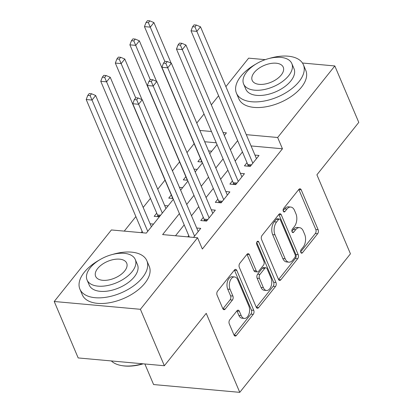 <?xml version="1.0" encoding="UTF-8"?>
<svg xmlns="http://www.w3.org/2000/svg" width="413" height="413" viewBox="0 0 413 413"><rect width="100%" height="100%" fill="white"/><g stroke="black" fill="none" stroke-linecap="round" stroke-linejoin="round"><path stroke-width="0.62" d="M300.803 252.441A1.998 1.187 95.2 0 0 301.624 253.179A1.998 1.187 95.2 0 0 302.461 252.741L317.649 233.732A2.855 1.698 95.2 0 0 318.139 229.726L301.206 189.835A2.855 1.698 95.2 0 0 300.034 188.782A2.855 1.698 95.2 0 0 298.836 189.412L283.648 208.42A1.998 1.187 95.2 0 0 283.308 211.224A1.998 1.187 95.2 0 0 284.129 211.962A1.998 1.187 95.2 0 0 284.965 211.523L286.932 209.061A9.138 5.436 95.2 0 1 290.767 207.052A9.138 5.436 95.2 0 1 294.515 210.429L295.925 213.753A9.138 5.436 95.2 0 1 294.361 226.572L292.399 229.029A1.998 1.187 95.2 0 0 292.053 231.832A1.998 1.187 95.2 0 0 292.874 232.571A1.998 1.187 95.2 0 0 293.715 232.132L295.682 229.669A9.138 5.436 95.2 0 1 299.513 227.661A9.138 5.436 95.2 0 1 303.266 231.037L304.675 234.362A9.138 5.436 95.2 0 1 303.111 247.18L301.144 249.638A1.998 1.187 95.2 0 0 300.803 252.441M229.752 319.827A2.855 1.698 95.2 0 0 229.267 323.828L234.016 335.02A2.855 1.698 95.2 0 0 235.188 336.074A2.855 1.698 95.2 0 0 236.386 335.449L253.252 314.334A2.855 1.698 95.2 0 0 253.742 310.328L236.809 270.443A2.855 1.698 95.2 0 0 235.637 269.384A2.855 1.698 95.2 0 0 234.439 270.014L217.574 291.129A2.855 1.698 95.2 0 0 217.083 295.135L222.824 308.65A2.855 1.698 95.2 0 0 223.996 309.704A2.855 1.698 95.2 0 0 225.193 309.079L232.411 300.039A2.855 1.698 95.2 0 0 232.901 296.038L230.056 289.332A7.641 4.543 95.2 0 1 230.026 281.077A7.641 4.543 95.2 0 1 234.569 276.937A7.641 4.543 95.2 0 1 237.702 279.761L248.848 306.023A7.641 4.543 95.2 0 1 248.879 314.278A7.641 4.543 95.2 0 1 244.336 318.413A7.641 4.543 95.2 0 1 241.202 315.594L239.344 311.216A2.855 1.698 95.2 0 0 238.172 310.163A2.855 1.698 95.2 0 0 236.974 310.788L229.752 319.827M302.455 63.019L334.819 65.951L358.778 122.393L316.905 174.797L350.446 253.814L239.767 392.35L206.226 313.333L164.359 365.737L140.405 309.301L54.222 301.495L111.386 229.953L146.321 233.113L173.341 199.293M334.819 65.951L277.66 137.498L246.277 134.659M179.407 213.588L162.624 234.589L197.564 237.754L202.355 249.039L282.451 148.783L277.66 137.498M197.564 237.754L140.405 309.301M278.47 279.374A2.855 1.698 95.2 0 0 279.642 280.432A2.855 1.698 95.2 0 0 280.84 279.802L297.711 258.688A2.855 1.698 95.2 0 0 298.196 254.687L281.268 214.796A2.855 1.698 95.2 0 0 280.097 213.743A2.855 1.698 95.2 0 0 278.899 214.368L262.028 235.482A2.855 1.698 95.2 0 0 261.543 239.488L278.47 279.374M275.481 286.514L258.615 307.623A2.855 1.698 95.2 0 1 257.418 308.253A2.855 1.698 95.2 0 1 256.246 307.2L239.313 267.309A2.855 1.698 95.2 0 1 239.803 263.303L247.02 254.269A2.855 1.698 95.2 0 1 248.218 253.644A2.855 1.698 95.2 0 1 249.39 254.697L256.256 270.871A2.855 1.698 95.2 0 0 257.428 271.93A2.855 1.698 95.2 0 0 258.626 271.3L263.417 265.306A2.855 1.698 95.2 0 0 263.902 261.3L256.757 244.46A1.998 1.187 95.2 0 1 256.747 242.297A1.998 1.187 95.2 0 1 257.934 241.218A1.998 1.187 95.2 0 1 258.755 241.956L275.972 282.507A2.855 1.698 95.2 0 1 275.481 286.514L273.153 286.302L256.323 307.37M142.165 231.373L141.148 232.648M156.728 213.149L154.178 216.335L159.351 216.804M171.292 194.921L168.741 198.111L173.001 198.493M185.85 176.692L183.305 179.882L187.564 180.264M247 162.681L244.45 165.871L250.273 166.398L259.013 155.458L254.95 155.092M232.436 180.909L229.886 184.1L235.709 184.626L244.45 173.687L240.387 173.321M217.873 199.138L215.323 202.324L221.146 202.855L229.886 191.916L225.828 191.549M203.31 217.362L200.759 220.552L206.583 221.079L215.323 210.145L211.265 209.778M282.451 148.783L251.068 145.944M242.446 151.963L235.183 161.055M227.888 170.187L220.619 179.283M213.325 188.416L206.056 197.512M198.761 206.645L191.493 215.741M184.198 224.873L175.504 235.756M188.746 235.591L187.729 236.861M196.702 228.007L200.759 228.374L193.552 237.392M194.131 143.662L186.991 152.598M179.572 161.891L172.428 170.827M165.009 180.12L157.74 189.211M150.446 198.348L143.177 207.44M135.882 216.572L124.261 231.115M216.257 142.795L204.688 141.747M200.413 158.463L197.868 161.653L202.127 162.035M208.57 150.895L211.776 151.184M194.007 169.124L197.213 169.413M179.443 187.347L182.649 187.641M164.679 205.56L168.086 205.87M150.115 223.789L153.528 224.099M144.86 363.972L153.59 384.549L239.767 392.35M225.89 86.627L248.641 58.15L265.239 59.653M164.359 365.737L78.181 357.937L54.222 301.495M196.764 123.084L204.027 113.988M211.327 104.856L218.591 95.759M224.326 135.474L226.417 132.857L223.087 132.558M211.466 131.504L199.892 130.456M180.636 190.161L187.905 181.07M195.199 171.932L202.463 162.841M209.763 153.703L217.026 144.612M237.656 140.673L230.392 149.769M223.092 158.902L215.829 167.998M208.529 177.131L201.265 186.222M193.971 195.359L186.702 204.45M299.513 227.661L297.184 227.449A9.138 5.436 95.2 0 0 293.349 229.463L295.682 229.669M291.898 231.28L293.349 229.463M290.767 207.052L288.439 206.841A9.138 5.436 95.2 0 0 284.603 208.854L286.932 209.061M283.153 210.671L284.603 208.854M300.649 251.889L315.32 233.521A2.855 1.698 95.2 0 0 315.811 229.514L298.878 189.624A2.855 1.698 95.2 0 0 298.8 189.459M278.548 279.544L295.383 258.481A2.855 1.698 95.2 0 0 295.868 254.475L278.935 214.584A2.855 1.698 95.2 0 0 278.858 214.419M294.82 257.557A1.998 1.187 95.2 0 0 295.161 254.754L280.298 219.737A1.998 1.187 95.2 0 0 279.482 218.998A1.998 1.187 95.2 0 0 278.641 219.442L276.571 222.034A9.138 5.436 95.2 0 0 275.006 234.852L285.161 258.786A9.138 5.436 95.2 0 0 288.914 262.162A9.138 5.436 95.2 0 0 292.75 260.149L294.82 257.557M279.482 218.998L277.149 218.792A1.998 1.187 95.2 0 0 276.312 219.231L278.641 219.442M288.914 262.162L286.586 261.95A9.138 5.436 95.2 0 1 282.833 258.574L272.673 234.641A9.138 5.436 95.2 0 1 274.237 221.822L276.312 219.231M257.428 271.93L255.1 271.718A2.855 1.698 95.2 0 1 253.928 270.665L247.062 254.485A2.855 1.698 95.2 0 0 246.984 254.315M256.71 242.41L273.643 282.296L275.972 282.507M263.38 287.66A7.641 4.543 95.2 0 0 266.519 290.484A7.641 4.543 95.2 0 0 271.057 286.343A7.641 4.543 95.2 0 0 271.031 278.088L267.103 268.837A2.855 1.698 95.2 0 0 265.931 267.779A2.855 1.698 95.2 0 0 264.733 268.409L259.942 274.402A2.855 1.698 95.2 0 0 259.457 278.408L263.38 287.66L261.052 287.448A7.641 4.543 95.2 0 0 264.186 290.272L266.519 290.484M265.931 267.779L263.602 267.567A2.855 1.698 95.2 0 0 262.405 268.197L264.733 268.409M261.052 287.448L257.123 278.197A2.855 1.698 95.2 0 1 257.614 274.191L262.405 268.197M273.153 286.302A2.855 1.698 95.2 0 0 273.643 282.296M244.336 318.413L242.008 318.206A7.641 4.543 95.2 0 1 238.874 315.382L237.016 311.004A2.855 1.698 95.2 0 0 236.933 310.834M234.569 276.937L232.235 276.731A7.641 4.543 95.2 0 0 227.697 280.866A7.641 4.543 95.2 0 0 227.723 289.121L230.056 289.332M222.901 308.821L230.082 299.833A2.855 1.698 95.2 0 0 230.573 295.827L227.723 289.121M234.094 335.191L250.923 314.123A2.855 1.698 95.2 0 0 251.414 310.117L234.481 270.231A2.855 1.698 95.2 0 0 234.403 270.061M171.137 63.163L153.915 22.586L150.275 27.144L144.452 26.618L201.183 160.27A2.912 1.729 -84.8 0 1 201.436 161.24L201.529 161.984M148.375 22.684L149.831 20.862L147.498 20.65L146.042 22.472L148.375 22.684L164.844 61.465M149.831 20.862L153.915 22.586M144.452 26.618L146.042 22.472M252.823 163.207L196.856 31.362L200.496 26.804L256.463 158.649M248.11 166.202L248.017 165.458A2.912 1.729 95.2 0 0 247.764 164.488L191.033 30.836L196.856 31.362L194.957 26.902L196.412 25.079L194.084 24.868L192.628 26.69L194.957 26.902M192.628 26.69L191.033 30.836M200.496 26.804L196.412 25.079M255.647 64.227A36.365 19.561 -23 0 0 240.81 76.338A36.365 19.561 -23 0 0 236.448 93.183A36.365 19.561 -23 0 0 264.212 101.04A36.365 19.561 -23 0 0 299.038 81.609A36.365 19.561 -23 0 0 303.4 64.764A36.365 19.561 -23 0 0 269.23 58.46M236.448 93.183L238.843 98.826A36.365 19.561 -23 0 0 266.607 106.683A36.365 19.561 -23 0 0 301.433 87.251A36.365 19.561 -23 0 0 305.796 70.406L303.4 64.764M291.821 63.55L294.025 68.744A26.184 14.083 157 0 1 290.886 80.871A26.184 14.083 157 0 1 265.807 94.861A26.184 14.083 157 0 1 245.818 89.203L243.618 84.015A26.184 14.083 -23 0 0 263.602 89.667A26.184 14.083 -23 0 0 288.682 75.677A26.184 14.083 -23 0 0 291.821 63.55A26.184 14.083 -23 0 0 271.831 57.892A26.184 14.083 -23 0 0 246.757 71.883A26.184 14.083 -23 0 0 243.618 84.015M254.207 72.559A16.876 9.076 -23 0 0 252.188 80.375A16.876 9.076 -23 0 0 265.069 84.02A16.876 9.076 -23 0 0 281.227 75.006A16.876 9.076 -23 0 0 283.251 67.19A16.876 9.076 -23 0 0 270.37 63.545A16.876 9.076 -23 0 0 254.207 72.559M99.094 260.18A36.365 19.561 -23 0 0 84.257 272.291A36.365 19.561 -23 0 0 79.895 289.136A36.365 19.561 -23 0 0 107.659 296.993A36.365 19.561 -23 0 0 142.485 277.562A36.365 19.561 -23 0 0 146.847 260.717A36.365 19.561 -23 0 0 112.677 254.413M79.895 289.136L82.29 294.784A36.365 19.561 -23 0 0 110.054 302.641A36.365 19.561 -23 0 0 144.88 283.21A36.365 19.561 -23 0 0 149.243 266.364L146.847 260.717M135.268 259.503L137.472 264.697A26.184 14.083 157 0 1 134.333 276.824A26.184 14.083 157 0 1 109.259 290.814A26.184 14.083 157 0 1 89.27 285.161L87.066 279.968A26.184 14.083 -23 0 0 107.055 285.626A26.184 14.083 -23 0 0 132.129 271.635A26.184 14.083 -23 0 0 135.268 259.503A26.184 14.083 -23 0 0 115.279 253.85A26.184 14.083 -23 0 0 90.204 267.841A26.184 14.083 -23 0 0 87.066 279.968M97.659 268.512A16.876 9.076 -23 0 0 95.635 276.328A16.876 9.076 -23 0 0 108.516 279.973A16.876 9.076 -23 0 0 124.674 270.959A16.876 9.076 -23 0 0 126.698 263.143A16.876 9.076 -23 0 0 113.818 259.498A16.876 9.076 -23 0 0 97.659 268.512M111.345 360.941A36.365 19.561 -23 0 0 121.412 365.541A36.365 19.561 -23 0 0 142.526 363.765M143.218 363.827A35.492 19.091 157 0 1 122.202 365.675L121.412 365.541M156.573 81.392L139.351 40.815L135.712 45.373L129.888 44.847L186.619 178.499A2.912 1.729 -84.8 0 1 186.872 179.469L186.965 180.213M133.812 40.913L135.268 39.09L132.94 38.879L131.479 40.701L133.812 40.913L150.28 79.694M135.268 39.09L139.351 40.815M129.888 44.847L131.479 40.701M142.01 99.621L124.788 59.044L121.148 63.602L115.325 63.075L172.056 196.727A2.912 1.729 -84.8 0 1 172.309 197.698L172.402 198.441M119.249 59.142L120.704 57.319L118.376 57.108L116.92 58.93L119.249 59.142L135.717 97.922M120.704 57.319L124.788 59.044M115.325 63.075L116.92 58.93M165.949 208.55L110.225 77.272L106.585 81.831L100.762 81.304L157.492 214.951A2.912 1.729 -84.8 0 1 157.745 215.927L157.838 216.67M104.685 77.37L106.141 75.548L103.813 75.336L102.357 77.159L104.685 77.37L162.309 213.103M106.141 75.548L110.225 77.272M100.762 81.304L102.357 77.159M151.385 226.773L95.661 95.501L92.022 100.06L86.198 99.528L142.764 232.793M90.122 95.599L91.578 93.772L89.249 93.565L87.793 95.388L90.122 95.599L147.746 231.332M91.578 93.772L95.661 95.501M86.198 99.528L87.793 95.388M238.26 181.436L182.293 49.591L185.933 45.032L241.899 176.878M233.546 184.43L233.453 183.687A2.912 1.729 95.2 0 0 233.2 182.711L176.47 49.064L182.293 49.591L180.393 45.131L181.849 43.308L179.521 43.097L178.065 44.919L180.393 45.131M178.065 44.919L176.47 49.064M185.933 45.032L181.849 43.308M223.696 199.665L167.73 67.82L171.369 63.261L227.336 195.106M218.983 202.659L218.89 201.916A2.912 1.729 95.2 0 0 218.637 200.94L161.906 67.288L167.73 67.82L165.83 63.359L167.286 61.537L164.957 61.325L163.502 63.148L165.83 63.359M163.502 63.148L161.906 67.288M171.369 63.261L167.286 61.537M209.133 217.894L153.166 86.043L156.806 81.49L212.772 213.335M204.42 220.883L204.327 220.144A2.912 1.729 95.2 0 0 204.074 219.169L147.343 85.517L153.166 86.043L151.266 81.588L152.722 79.761L150.394 79.554L148.938 81.376L151.266 81.588M148.938 81.376L147.343 85.517M156.806 81.49L152.722 79.761M194.569 236.117L138.603 104.272L142.242 99.719L198.209 231.564M189.35 237.01L132.779 103.746L138.603 104.272L136.703 99.812L138.159 97.989L135.831 97.778L134.375 99.605L136.703 99.812M134.375 99.605L132.779 103.746M142.242 99.719L138.159 97.989M300.876 252.596L302.461 252.741M283.38 211.379L284.965 211.523M292.13 231.987L293.715 232.132M298.878 189.624L301.206 189.835M315.811 229.514L318.139 229.726M315.32 233.521L317.649 233.732M278.935 214.584L281.268 214.796M295.868 254.475L298.196 254.687M295.383 258.481L297.711 258.688M278.579 279.596L280.84 279.802M274.237 221.822L276.571 222.034M272.673 234.641L275.006 234.852M282.833 258.574L285.161 258.786M256.349 307.422L258.615 307.623M247.062 254.485L249.39 254.697M253.928 270.665L256.256 270.871M256.994 241.796L258.755 241.956M257.614 274.191L259.942 274.402M257.123 278.197L259.457 278.408M237.016 311.004L239.344 311.216M238.874 315.382L241.202 315.594M230.573 295.827L232.901 296.038M230.082 299.833L232.411 300.039M222.927 308.872L225.193 309.079M234.481 270.231L236.809 270.443M251.414 310.117L253.742 310.328M250.923 314.123L253.252 314.334M234.119 335.242L236.386 335.449M201.436 161.24L201.802 161.276M250.82 165.711L248.017 165.458M251.527 164.828L247.764 164.488M186.872 179.469L187.239 179.505M172.309 197.698L172.675 197.734M157.492 214.951L160.605 215.235M157.745 215.927L159.898 216.123M236.257 183.94L233.453 183.687M236.964 183.052L233.2 182.711M221.693 202.169L218.89 201.916M222.4 201.281L218.637 200.94M207.13 220.397L204.327 220.144M207.837 219.509L204.074 219.169"/></g></svg>

